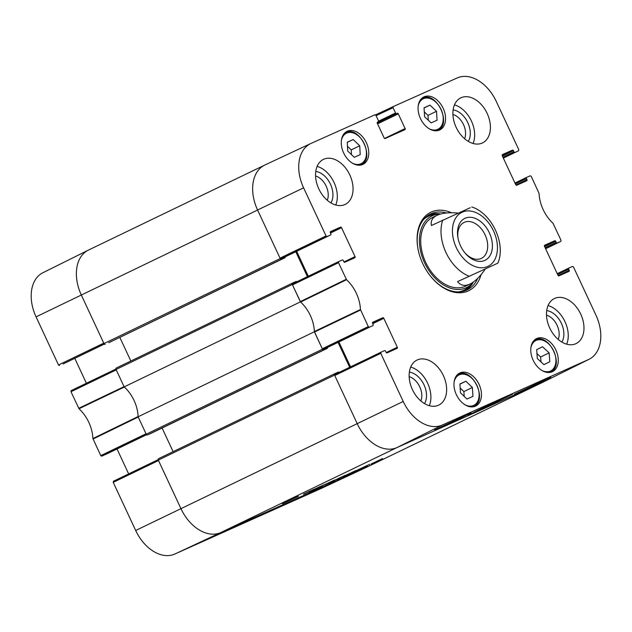 <?xml version="1.0" encoding="UTF-8"?>
<svg xmlns="http://www.w3.org/2000/svg" width="632" height="632" viewBox="0 0 632 632"><rect width="100%" height="100%" fill="white"/><g stroke="black" fill="none" stroke-linecap="round" stroke-linejoin="round"><path stroke-width="0.95" d="M317.311 488.315L313.733 489.998L317.382 488.267M315.953 489.002L320.835 486.664L315.945 488.978M316.735 488.662L319.318 487.485L316.711 488.662M322.265 486.095L318.552 487.841L322.257 486.087M318.022 488.046L321.814 486.277L318.022 488.038M318.876 487.643L321.032 486.64L318.876 487.643M328.537 483.354L334.178 480.723L328.522 483.322M364.814 467.064L366.971 466.061L364.814 467.064M367.35 465.895L362.65 468.083L367.342 465.879M363.147 467.862L360.517 469.031M361.022 468.786L363.116 467.854M339.787 478.337L337.188 479.498L339.779 478.313M351.305 473.115L346.123 475.493L351.297 473.099M343.216 476.797L346.968 475.082M346.976 475.09L345.135 475.833M345.143 475.841L343.223 476.773M342.607 477.01L344.764 475.999L342.599 477.002M353.691 472.207L362.642 468.004L353.691 472.199M354.955 471.535L352.214 472.776L354.947 471.527M358.305 470.034L358.85 469.774M308.977 492.131L315.471 489.042L308.969 492.107M315.242 489.231L312.137 490.685M312.145 490.693L315.257 489.208M316.845 488.465L316.245 488.741L316.845 488.465M334.897 480.502L329.446 483.077L334.889 480.494M371.071 464.03L382.55 458.563L371.071 464.03M367.429 465.397L352.071 472.594L367.405 465.349M344.993 475.462L325.204 484.633L344.977 475.422M298.391 496.412L282.441 503.783L298.328 496.286M311.6 490.558L324.098 484.752L311.576 490.503M303.621 494.208L314.104 489.223L303.534 494.066M338.531 478.661L355.721 470.619L338.531 478.661M355.271 470.777L355.705 470.587M369.807 464.275L358.786 469.584L369.807 464.275M319.666 487.003L334.462 480.107L319.634 486.948M334.944 374.397L380.954 352.222L334.944 374.397L334.762 375.519L357.206 423.645A38.102 25.888 64.3 0 0 396.935 447.59L543.141 382.099L396.935 447.59A38.102 25.888 -115.7 0 1 357.206 423.645L334.565 375.092A1.193 0.806 -115.7 0 1 334.794 373.678L158.529 458.698A1.193 0.806 64.3 0 0 158.308 460.096L180.95 508.649A38.102 25.888 64.3 0 0 220.679 532.594L366.884 467.103A38.102 25.888 64.3 0 0 367.334 466.89L543.591 381.886A38.102 25.888 -115.7 0 1 543.141 382.099A38.102 25.888 64.3 0 0 543.781 381.791L589.158 359.245A37.493 25.478 -115.7 0 1 588.526 359.537L442.313 425.028A37.493 25.478 -115.7 0 1 403.216 401.462L380.772 353.343L380.962 352.214L384.58 350.594A0.956 0.648 -115.7 0 1 385.567 351.195L386.073 352.277A0.956 0.648 64.3 0 0 387.068 352.877L397.109 348.374A0.956 0.648 64.3 0 0 397.299 347.245L386.263 352.569M294.109 498.237L298.32 496.365L294.093 498.19M350.373 473.21L346.399 474.995L350.373 473.21M108.767 342.718A0.711 0.482 -115.7 0 1 108.759 342.726L281.469 259.31A1.193 0.806 -115.7 0 1 280.221 258.559L257.587 210.006A38.102 25.888 -115.7 0 1 264.666 165.11A38.102 25.888 -115.7 0 1 265.116 164.897A38.102 25.888 64.3 0 0 264.855 165.015A38.102 25.888 64.3 0 0 257.587 210.006L280.023 258.132L281.019 258.733L327.028 236.55L326.033 235.949L303.597 187.83A37.493 25.478 -115.7 0 1 310.747 143.551A37.493 25.478 -115.7 0 1 311.007 143.432L374.958 114.787L375.945 115.387L378.41 120.665A0.956 0.648 -115.7 0 1 378.22 121.794L377.351 122.213L378.236 121.794M281.469 259.31L285.008 257.722A0.711 0.482 64.3 0 0 285.151 256.876L285.151 256.876M295.792 251.741L307.413 276.666M296.764 281.801A0.711 0.482 64.3 0 0 296.076 281.461L292.537 283.049A1.193 0.806 -115.7 0 1 292.537 283.049L116.264 368.061A1.193 0.806 64.3 0 0 116.043 369.467L124.164 386.887L300.421 301.875L292.3 284.455A1.193 0.806 -115.7 0 1 292.521 283.057M300.421 301.875A30.96 21.03 -115.7 0 1 314.365 331.776L138.108 416.78L146.229 434.2A1.193 0.806 64.3 0 0 147.469 434.95L323.726 349.946A1.193 0.806 -115.7 0 1 322.486 349.196L314.365 331.776M323.726 349.946L327.273 348.358A0.711 0.482 64.3 0 0 327.416 347.513L327.416 347.505M338.049 342.378L349.678 367.295M339.029 372.43A0.711 0.482 64.3 0 0 338.341 372.09L334.794 373.678M151.032 433.354A0.711 0.482 -115.7 0 1 151.024 433.362L147.469 434.95M334.77 373.694L158.537 458.69A1.193 0.806 64.3 0 0 158.529 458.698M173.113 451.659L162.092 428.022M327.281 348.351L151.024 433.362A0.711 0.482 -115.7 0 1 151.016 433.362L327.273 348.358M138.108 416.78A30.96 21.03 64.3 0 0 124.164 386.887M292.505 283.065L116.28 368.053A1.193 0.806 64.3 0 0 116.264 368.061M130.856 361.022L119.827 337.385M285.008 257.722L108.751 342.734A0.711 0.482 -115.7 0 1 108.751 342.734L285.016 257.722M264.666 165.11L88.409 250.114A38.102 25.888 64.3 0 0 81.323 295.018L103.964 343.571A1.193 0.806 64.3 0 0 105.212 344.314M458.066 238.454A19.948 13.548 -115.7 0 1 464.078 222.44A19.948 13.548 -115.7 0 1 464.315 222.33A19.948 13.548 -115.7 0 1 485.028 234.693A19.948 13.548 -115.7 0 1 481.41 258.37A19.948 13.548 -115.7 0 1 465.128 253.1M465.113 218.245A23.281 15.816 64.3 0 0 457.939 237.79A23.281 15.816 64.3 0 0 465.571 253.622A23.281 15.816 64.3 0 0 488.291 257.935A23.281 15.816 64.3 0 0 487.928 230.088A23.281 15.816 64.3 0 0 465.113 218.245M470.287 207.699L431.411 225.506C430.479 221.05 432.343 217.661 436.996 215.346C441.91 213.047 448.886 212.289 457.916 213.063M485.123 269.272C480.043 276.626 475.035 281.524 470.097 283.981C464.86 286.415 460.688 285.625 457.568 281.611L496.452 263.805L457.568 281.611M471.772 206.941C491.878 213.395 506.098 243.715 497.937 263.046L496.452 263.805M515.364 183.88L526.44 178.532A0.956 0.648 -115.7 0 1 526.614 177.41L530.24 175.791L531.236 176.383L539.096 193.463A31.561 21.441 64.3 0 0 552.992 223.262L561.019 240.263L560.845 241.385L545.606 248.739L560.845 241.385M526.614 177.41A0.956 0.648 -115.7 0 1 526.63 177.402L514.969 183.027L526.606 177.418M526.44 178.532L526.946 179.614L515.909 184.939M502.401 154.611L502.424 154.595A0.956 0.648 64.3 0 0 502.235 155.725L515.72 184.639A0.956 0.648 64.3 0 0 516.715 185.239L526.756 180.744A0.956 0.648 64.3 0 0 526.946 179.614M502.424 154.595L512.465 150.1L502.116 155.093M502.385 156.041L513.461 150.7A0.956 0.648 64.3 0 0 512.465 150.1M513.461 150.7L513.966 151.775L502.882 157.115M503.293 158L514.954 152.375A0.956 0.648 -115.7 0 1 513.966 151.775M514.954 152.375L503.349 158.103L518.572 150.756M376.08 115.664L393.08 107.716L393.262 106.587L457.22 77.941A37.493 25.478 -115.7 0 1 496.317 101.507L518.761 149.626L518.58 150.748M393.262 106.587L375.534 114.882L393.254 106.595M393.08 107.716L395.545 112.994L378.536 121.194M377.193 122.924L396.533 113.594A0.956 0.648 -115.7 0 1 395.545 112.994M396.533 113.594L377.193 122.948M377.573 123.84L398.271 113.863A0.956 0.648 64.3 0 0 397.275 113.262M398.271 113.863L405.112 128.533L384.564 138.44M377.462 122.134L377.486 122.126A0.956 0.648 64.3 0 0 377.296 123.256L384.138 137.926A0.956 0.648 64.3 0 0 385.133 138.526L404.922 129.663A0.956 0.648 64.3 0 0 405.112 128.533M377.486 122.126L378.22 121.794M327.028 236.55L330.639 234.93A0.956 0.648 -115.7 0 1 330.639 234.93L285 256.94A0.956 0.648 64.3 0 0 285.024 256.932L330.655 234.93A0.956 0.648 -115.7 0 0 330.828 233.808L330.331 232.726A0.956 0.648 64.3 0 1 330.504 231.604A0.956 0.648 64.3 0 0 330.504 231.604L340.561 227.101L330.212 232.094M330.473 233.042L341.549 227.702A0.956 0.648 64.3 0 0 340.561 227.101M341.549 227.702L355.034 256.616L343.998 261.94M369.293 327.186L323.276 349.362L369.293 327.186L368.298 326.586L360.438 309.514A31.561 21.441 64.3 0 0 346.541 279.707L338.515 262.715L338.689 261.585L342.315 259.965A0.956 0.648 -115.7 0 1 343.31 260.566L343.808 261.64A0.956 0.648 64.3 0 0 344.803 262.24L354.844 257.745A0.956 0.648 64.3 0 0 355.034 256.616M372.738 323.671L383.814 318.331A0.956 0.648 64.3 0 0 382.818 317.73L372.777 322.233A0.956 0.648 64.3 0 0 372.588 323.363L373.093 324.437A0.956 0.648 -115.7 0 1 372.904 325.567L327.281 347.568A0.956 0.648 64.3 0 0 327.289 347.568A0.956 0.648 64.3 0 1 327.265 347.576M383.814 318.331L397.299 347.245M557.629 274.509L568.705 269.169A0.956 0.648 -115.7 0 1 568.879 268.047L572.505 266.42L573.501 267.02L595.937 315.139A37.493 25.478 -115.7 0 1 589.158 359.245M568.879 268.047A0.956 0.648 -115.7 0 1 568.895 268.039L557.234 273.664L568.879 268.047M568.705 269.169L569.203 270.243L558.167 275.568M544.666 245.24L544.689 245.232A0.956 0.648 64.3 0 0 544.5 246.354L557.985 275.276A0.956 0.648 64.3 0 0 558.972 275.876L569.021 271.373A0.956 0.648 64.3 0 0 569.203 270.243M544.689 245.232L554.73 240.729L544.381 245.722M544.642 246.67L555.726 241.329A0.956 0.648 64.3 0 0 554.73 240.729M555.726 241.329L556.223 242.412L545.147 247.752M545.558 248.629L557.219 243.004A0.956 0.648 -115.7 0 1 556.223 242.412M557.219 243.004L560.829 241.392M459.97 372.912A18.336 12.458 -115.7 0 1 479.017 384.28A18.336 12.458 -115.7 0 1 475.683 406.044A18.336 12.458 -115.7 0 1 456.494 394.945A18.336 12.458 -115.7 0 1 459.756 373.014A18.336 12.458 -115.7 0 1 459.97 372.912M347.268 131.227A18.336 12.458 -115.7 0 1 366.315 142.587A18.336 12.458 -115.7 0 1 362.981 164.36A18.336 12.458 -115.7 0 1 343.8 153.252A18.336 12.458 -115.7 0 1 347.055 131.33A18.336 12.458 -115.7 0 1 347.268 131.227M424.064 96.822A18.336 12.458 -115.7 0 1 443.111 108.191A18.336 12.458 -115.7 0 1 439.777 129.955A18.336 12.458 -115.7 0 1 420.596 118.855A18.336 12.458 -115.7 0 1 423.851 96.925A18.336 12.458 -115.7 0 1 424.064 96.822M536.766 338.515A18.336 12.458 -115.7 0 1 555.812 349.875A18.336 12.458 -115.7 0 1 552.479 371.648A18.336 12.458 -115.7 0 1 533.297 360.54A18.336 12.458 -115.7 0 1 536.552 338.618A18.336 12.458 -115.7 0 1 536.766 338.515M417.317 359.932A25.003 16.985 -115.7 0 1 443.285 375.424A25.003 16.985 -115.7 0 1 438.742 405.112A25.003 16.985 -115.7 0 1 412.585 389.968A25.003 16.985 -115.7 0 1 417.025 360.066A25.003 16.985 -115.7 0 1 417.317 359.932M323.734 159.248A25.003 16.985 -115.7 0 1 349.709 174.74A25.003 16.985 -115.7 0 1 345.159 204.42A25.003 16.985 -115.7 0 1 319.002 189.284A25.003 16.985 -115.7 0 1 323.442 159.382A25.003 16.985 -115.7 0 1 323.734 159.248M461.084 97.723A25.003 16.985 -115.7 0 1 487.059 113.215A25.003 16.985 -115.7 0 1 482.508 142.903A25.003 16.985 -115.7 0 1 456.351 127.759A25.003 16.985 -115.7 0 1 460.791 97.857A25.003 16.985 -115.7 0 1 461.084 97.723M554.667 298.407A25.003 16.985 -115.7 0 1 580.634 313.907A25.003 16.985 -115.7 0 1 576.092 343.587A25.003 16.985 -115.7 0 1 549.935 328.45A25.003 16.985 -115.7 0 1 554.375 298.549A25.003 16.985 -115.7 0 1 554.667 298.407M451.556 212.763A43.576 29.609 64.3 0 0 417.926 248.581A43.576 29.609 64.3 0 0 432.217 278.214A43.576 29.609 64.3 0 0 468.178 290.973A43.576 29.609 64.3 0 0 481.055 274.667M409.141 376.648A15.832 10.752 -115.7 0 1 420.865 400.957M546.49 315.123A15.832 10.752 -115.7 0 1 558.214 339.439M452.907 114.439A15.832 10.752 -115.7 0 1 464.631 138.748M315.558 175.957A15.832 10.752 -115.7 0 1 327.281 200.273M437.075 120.222L431.119 122.892L424.601 116.73L424.033 107.803L429.989 105.133L436.507 111.295L437.075 120.222M428.314 120.246L428.006 115.387L424.293 111.88M436.507 111.295L428.006 115.387M429.989 105.133L424.048 108.001M472.388 387.479L472.949 396.359L466.961 399.045L460.475 392.82L459.914 383.94L465.91 381.254L472.388 387.479L463.896 391.579L460.175 388.009M465.91 381.254L459.93 384.138M464.196 396.39L463.896 391.579M351.495 154.658L351.226 149.895L347.474 146.284M359.727 145.795L360.216 154.65L354.26 157.321L347.734 151.056L347.252 142.2L353.209 139.53L359.727 145.795L351.226 149.895M353.209 139.53L347.26 142.398M541 361.946L540.637 356.985L536.963 353.58M549.785 361.788L543.915 364.648L537.326 358.542L536.679 349.638L542.54 346.771L549.137 352.885L549.785 361.788L543.891 364.632M549.137 352.885L540.637 356.985M465.444 290.625A42.147 28.638 64.3 0 0 473.384 282.006M440.646 214.011A42.147 28.638 64.3 0 0 428.899 214.856M440.551 214.035A39.784 27.026 64.3 0 0 438.047 214.169A39.784 27.026 64.3 0 0 424.894 263.481A39.784 27.026 64.3 0 0 471.669 283.894A39.784 27.026 64.3 0 0 473.281 282.085M435.021 216.484A38.102 25.888 64.3 0 0 425.96 262.92A38.102 25.888 64.3 0 0 467.933 284.842M350.547 366.876L338.926 341.952M338.681 261.593L292.679 283.768L292.498 284.89L300.603 302.041A30.96 21.03 -115.7 0 1 314.357 331.531L322.288 348.761L323.276 349.362M308.29 276.239L296.661 251.323M285 256.94L281.019 258.733M455.364 420.683L434.69 429.942L471.014 412.901L455.364 420.683L455.064 420.051M535.122 384.959L514.44 394.218L550.764 377.185L535.122 384.959L534.822 384.327M474.15 412.799L512.71 394.131L487.375 405.61L468.083 415.287L474.15 412.799M424.538 403.611A19.165 13.019 64.3 0 0 423.874 384.525A19.165 13.019 64.3 0 0 409.346 372.122M429.333 405.697A25.003 16.985 64.3 0 0 410.697 367.074M561.888 342.094A19.165 13.019 64.3 0 0 561.224 322.999A19.165 13.019 64.3 0 0 546.696 310.596M566.683 344.179A25.003 16.985 64.3 0 0 548.047 305.548M468.304 141.402A19.165 13.019 64.3 0 0 467.641 122.316A19.165 13.019 64.3 0 0 453.12 109.905M473.099 143.488A25.003 16.985 64.3 0 0 454.463 104.865M330.955 202.927A19.165 13.019 64.3 0 0 330.291 183.841A19.165 13.019 64.3 0 0 315.771 171.43M335.75 205.013A25.003 16.985 64.3 0 0 317.114 166.382M477.689 278.349A42.147 28.638 -115.7 0 1 467.135 289.906A42.147 28.638 -115.7 0 1 466.637 290.135A42.147 28.638 -115.7 0 1 432.035 278.001M417.973 248.858A42.147 28.638 -115.7 0 1 430.511 213.979A42.147 28.638 -115.7 0 1 446.421 212.992M71.155 390.615L115.909 369.025L71.155 390.615L70.981 391.737L79.008 408.738A31.561 21.441 -115.7 0 1 92.904 438.537L100.764 455.617L101.76 456.209L146.505 434.618M86.394 383.261L74.766 358.336M63.121 363.953L104.335 344.077L63.105 363.961A0.956 0.648 64.3 0 0 63.129 363.953L104.24 343.99M58.499 364.98L103.766 343.137L81.323 295.018A38.102 25.888 -115.7 0 1 88.219 250.209L42.842 272.755A37.493 25.478 64.3 0 0 36.063 316.861L58.499 364.98L59.495 365.58M113.42 481.252L158.166 459.654L113.42 481.252L113.239 482.374L135.683 530.493A37.493 25.478 64.3 0 0 174.78 554.059L320.993 488.568A37.493 25.478 64.3 0 0 321.253 488.449A37.493 25.478 64.3 0 0 321.506 488.331M128.651 473.897L117.031 448.973M101.76 456.209L146.592 434.713L105.37 454.598A0.956 0.648 64.3 0 0 105.394 454.582M100.764 455.617L146.031 433.773L138.226 417.033L93.03 439.027M321.253 488.449L367.145 466.985A38.102 25.888 -115.7 0 1 366.884 467.103L220.679 532.594A38.102 25.888 -115.7 0 1 180.95 508.649L158.506 460.531L113.239 482.374M88.219 250.209A38.102 25.888 -115.7 0 1 88.859 249.901M78.716 408.327L124.046 386.634L116.241 369.894L70.981 391.737M92.904 438.537L138.1 416.535A30.96 21.03 64.3 0 0 124.346 387.053L79.008 408.738M292.458 501.05L328.964 484.389L292.458 501.05M212.708 536.773L249.213 520.112L212.708 536.773M289.63 501.792L250.73 519.781L289.63 501.792M174.78 554.059L220.679 532.594L396.935 447.59L442.313 425.028M320.993 488.568L366.884 467.103L543.141 382.099L588.526 359.537M322.486 349.196L146.229 434.2M158.308 460.096L334.565 375.092M116.043 369.467L292.3 284.455M280.221 258.559L103.964 343.571M36.063 316.861L303.597 187.83M135.683 530.493L403.216 401.462M456.336 247.681A30.004 20.382 -115.7 0 1 462.269 212.155A30.004 20.382 -115.7 0 1 493.553 231.004A30.004 20.382 -115.7 0 1 487.627 266.53A30.004 20.382 -115.7 0 1 456.336 247.681M468.904 276.144A38.102 25.888 -115.7 0 1 445.963 252.508A38.102 25.888 -115.7 0 1 442.74 220.039M418.194 105.955A16.906 11.487 -115.7 0 1 432.928 99.903A16.906 11.487 -115.7 0 1 443.103 120.996A16.906 11.487 -115.7 0 1 429.191 128.754M436.902 130.769A17.862 12.134 64.3 0 0 437.684 130.437C452.654 124.528 436.112 90.234 422.168 98.268A17.862 12.134 64.3 0 0 421.426 98.679M454.1 382.044A16.906 11.487 -115.7 0 1 473.629 380.195A16.906 11.487 -115.7 0 1 473.605 405.46A16.906 11.487 -115.7 0 1 465.097 404.843M472.807 406.858A17.862 12.134 64.3 0 0 473.376 406.629A17.862 12.134 64.3 0 0 473.589 406.526C488.56 400.609 472.017 366.323 458.074 374.357A17.862 12.134 64.3 0 0 457.323 374.76M341.399 140.359A16.906 11.487 -115.7 0 1 356.132 134.3A16.906 11.487 -115.7 0 1 366.307 155.401A16.906 11.487 -115.7 0 1 352.395 163.159M360.106 165.165A17.862 12.134 64.3 0 0 360.888 164.841C375.858 158.924 359.316 124.63 345.372 132.665A17.862 12.134 64.3 0 0 344.622 133.076M530.896 347.647A16.906 11.487 -115.7 0 1 545.629 341.588A16.906 11.487 -115.7 0 1 555.804 362.689A16.906 11.487 -115.7 0 1 541.893 370.447M549.603 372.453A17.862 12.134 64.3 0 0 550.385 372.13C565.356 366.212 548.813 331.918 534.87 339.953A17.862 12.134 64.3 0 0 534.127 340.364M439.706 214.05A41.933 28.495 64.3 0 0 427.951 215.465M464.378 290.981A41.933 28.495 64.3 0 0 472.799 282.67M438.047 214.169L434.461 214.572A41.001 27.855 64.3 0 0 423.622 219.462M458.548 291.889A41.001 27.855 64.3 0 0 469.126 286.438L471.669 283.894M314.483 332.021L360.564 310.004M360.438 309.514L314.357 331.531M368.298 326.586L322.288 348.761M300.603 302.041L346.541 279.707M346.249 279.297L300.303 301.63M292.498 284.89L338.515 262.715M326.033 235.949L280.023 258.132M334.762 375.519L380.772 353.343M382.818 317.73L372.469 322.723M436.996 215.346L432.746 217.4M470.097 283.981L465.847 286.027M422.168 98.268L421.512 98.584M437.684 130.437L437.036 130.753M458.074 374.357L457.418 374.665M473.589 406.526L472.933 406.842M345.372 132.665L344.717 132.981M360.888 164.841L360.232 165.15M534.87 339.953L534.214 340.269M550.385 372.13L549.737 372.445M338.689 261.585L292.679 283.768M310.747 143.551L264.855 165.015"/></g></svg>
